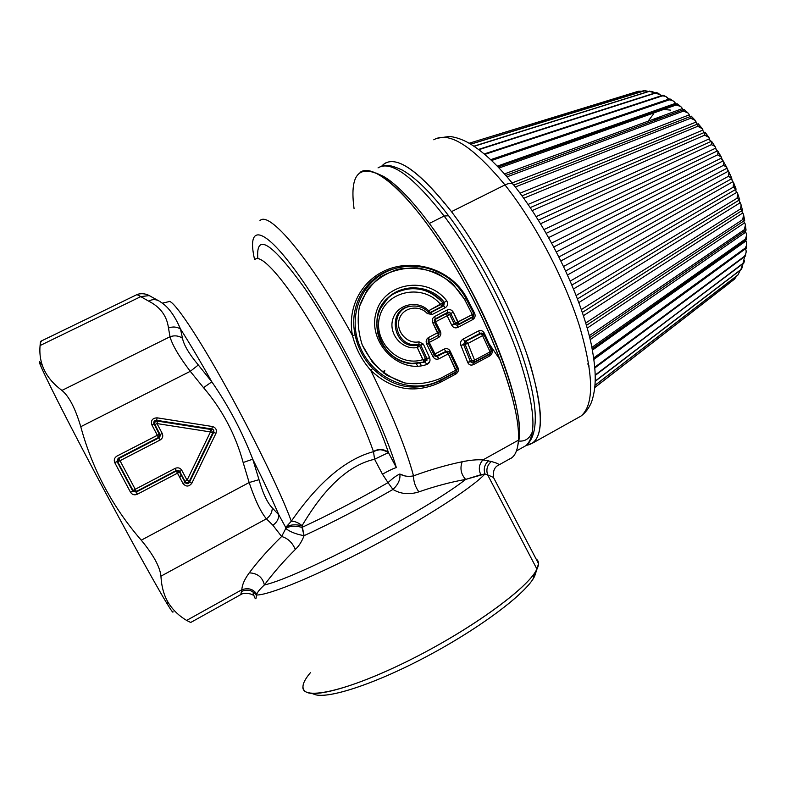 <?xml version="1.0" encoding="UTF-8"?>
<svg xmlns="http://www.w3.org/2000/svg" width="786" height="786" viewBox="0 0 786 786"><rect width="100%" height="100%" fill="white"/><g stroke="black" fill="none" stroke-linecap="round" stroke-linejoin="round"><path stroke-width="1.18" d="M383.794 373.114L384.315 370.294M384.226 373.429L384.806 370.294L384.226 373.429M405.154 476.011L399.838 474.037C400.546 479.342 398.247 484.481 392.951 489.462C400.781 494.089 409.418 494.895 418.859 491.869C415.283 486.819 413.505 481.484 413.524 475.854C413.505 481.484 415.283 486.819 418.859 491.869C435.11 486.239 450.712 482.093 465.666 479.411C425.678 510.88 298.837 577.415 264.381 584.961C273.214 573.053 283.53 561.224 295.33 549.473C298.906 546.132 301.834 541.534 304.084 535.669C332.409 522.631 362.032 507.235 392.951 489.462C400.781 494.089 409.418 494.895 418.859 491.869C435.1 486.239 450.702 482.083 465.666 479.411L480.826 474.734C478.281 469.281 478.979 464.349 482.909 459.928L491.388 461.51L482.909 459.928L518.416 440.17C517.856 448.904 515.695 454.73 511.922 457.668L498.982 464.899C499.13 464.094 496.595 462.964 491.388 461.51C487.173 465.135 485.925 469.606 487.664 474.891C485.925 469.606 487.173 465.135 491.388 461.51C496.595 462.964 499.13 464.094 498.992 464.899C494.64 466.717 492.793 470.893 493.461 477.446L487.664 474.891L493.461 477.446L538.508 563.591L536.956 569.133L487.664 474.891L484.952 473.948L480.826 474.734C478.281 469.281 478.979 464.349 482.909 459.928C477.308 459.466 470.401 460.075 462.197 461.755C446.812 464.929 430.59 469.625 413.524 475.854C406.048 448.177 391.752 412.964 370.648 370.206C391.526 390.053 414.733 394.11 440.258 382.379L455.919 373.998C458.277 372.259 458.945 370.118 457.933 367.573L450.132 351.047C448.688 348.699 446.694 348.051 444.139 349.102C446.694 348.051 448.688 348.699 450.132 351.047L449.032 351.814L450.132 351.047L457.933 367.573L457.03 368.231L457.933 367.573C458.945 370.118 458.277 372.259 455.919 373.998L455.664 372.485L455.919 373.998L440.258 382.379C414.733 394.11 391.526 390.053 370.648 370.206C391.752 412.964 406.048 448.177 413.524 475.854C430.581 469.625 446.802 464.929 462.197 461.755C459.8 468.318 460.96 474.204 465.666 479.411L484.952 473.948C472.877 487.271 425.197 518.259 371.11 546.909C317.023 575.598 268.586 595.503 256.315 595.002L256.776 594.029C257.887 591.573 260.421 588.547 264.381 584.961C298.837 577.415 425.678 510.88 465.666 479.411C460.96 474.204 459.8 468.318 462.197 461.755C470.401 460.075 477.308 459.466 482.909 459.928L518.416 440.17L518.524 436.535C518.819 407.374 499.287 348.198 468.711 290.791C438.156 233.373 401.459 186.921 379.058 174.571C358.052 164.775 349.711 176.103 354.054 208.555M417.68 366.109L416.108 363.466M360.057 172.419C374.008 161.405 414.035 197.758 453.581 263.958C493.176 330.022 520.902 408.16 518.416 440.17L519.408 436.142L517.787 445.809L519.408 436.142L518.416 440.17C517.689 450.918 514.584 457.275 509.102 459.24M352.531 335.691C310.558 258.977 268.94 210.039 259.93 220.689C268.94 210.039 310.558 258.977 352.531 335.691C355.783 348.65 361.815 360.155 370.648 370.206L372.76 368.555L370.648 370.206C361.815 360.155 355.783 348.65 352.531 335.691C346.646 306.52 362.778 277.281 391.379 268.154C419.734 259.193 453.149 271.838 466.904 298.189C453.158 271.848 419.734 259.184 391.379 268.154C362.778 277.281 346.636 306.52 352.531 335.691L355.095 334.865L352.531 335.691M474.636 313.319L466.904 298.189L466.088 298.611L466.904 298.189L474.636 313.319L473.83 313.781L474.636 313.319C475.668 315.952 475.029 318.045 472.73 319.588C475.029 318.045 475.668 315.952 474.636 313.319M457.825 327.418L472.73 319.588L472.298 317.505L473.133 316.503L472.298 317.505L472.73 319.588L457.825 327.418L457.364 325.345L472.298 317.505L457.364 325.345L454.406 324.176L451.803 325.286C453.247 327.723 455.251 328.43 457.825 327.418C455.251 328.43 453.247 327.723 451.803 325.286L455.536 323.115L458.641 324.156L472.799 316.729L458.641 324.156L457.364 325.345L457.825 327.418M449.366 312.209L450.761 313.457L449.661 314.538L446.556 313.496L447.676 312.396L435.297 318.841L447.676 312.396L446.556 313.496L449.661 314.538L447.116 315.775L446.556 313.496L435.297 318.841L434.157 320.256L434.963 319.538L435.552 321.808L434.54 322.348L435.552 321.808L434.963 319.538L446.556 313.496L447.116 315.775L435.552 321.808L440.376 331.27C441.427 333.922 440.779 336.025 438.45 337.587L429.264 342.411L434.982 353.936L429.264 342.411L438.45 337.587C440.779 336.025 441.427 333.922 440.376 331.27L435.552 321.808L447.116 315.775L451.803 325.286L447.116 315.775L449.661 314.538L454.406 324.176L449.661 314.538L450.761 313.457L455.536 323.115L454.406 324.176L457.364 325.345L458.641 324.156L458.15 321.995L472.337 314.567L464.546 299.328L452.598 283.658C442.125 275.355 430.355 270.109 417.287 267.898C404.063 267.643 391.831 270.61 380.601 276.8C370.697 284.679 363.643 294.593 359.438 306.54C357.119 319.195 358.052 331.997 362.238 344.936C368.231 357.266 376.523 367.426 387.105 375.413L404.515 382.91C416.983 384.835 429.058 383.283 440.74 378.233L441.044 379.835L456.411 371.621L439.983 380.866L440.258 382.379L439.983 380.866L441.044 379.835C411.265 396.115 372.161 378.832 359.34 345.113C346.262 311.728 365.009 274.402 399.249 267.486C364.999 274.402 346.262 311.728 359.34 345.113C372.161 378.832 411.265 396.115 441.044 379.835L455.821 372.387L439.983 380.866C415.372 392.126 392.971 388.019 372.76 368.555C363.613 359.015 357.728 347.795 355.095 334.865C357.728 347.795 363.613 359.015 372.76 368.555M434.982 353.936L444.139 349.102L433.96 354.604L434.982 353.936L436.741 356.225L434.982 353.936M489.796 355.881C492.124 354.162 492.793 352.03 491.81 349.485L484.215 332.999C482.8 330.66 480.836 330.012 478.32 331.044C480.836 330.012 482.8 330.66 484.215 332.999L483.262 333.637L484.215 332.999L491.81 349.485L491.083 349.996L491.81 349.485C492.793 352.03 492.124 354.162 489.796 355.881L489.599 354.348L490.326 353.494L473.093 363.161L470.519 361.776L467.699 362.356C468.79 364.861 470.657 365.637 473.319 364.694L489.796 355.881L473.319 364.694L473.093 363.161L473.319 364.694C470.657 365.637 468.79 364.861 467.699 362.356L471.767 360.764L474.842 361.776L490.474 353.415L473.093 363.161L474.842 361.776L471.767 360.764L470.519 361.776L463.602 344.533L470.519 361.776L473.093 363.161L489.727 354.27L489.796 355.881M482.82 333.352L480.128 333.274L464.88 341.34L466.049 341.163L464.88 341.34L463.602 344.533L465.135 344.307L460.881 345.359L467.699 362.356L460.881 345.359L463.602 344.533L464.88 341.34L463.092 339.09C460.783 340.603 460.036 342.696 460.881 345.359C460.036 342.696 460.783 340.603 463.092 339.09L478.32 331.044L463.092 339.09L464.88 341.34L480.128 333.274L478.32 331.044L480.128 333.274L481.612 333.077M488.568 460.773C484.569 464.388 483.37 468.78 484.952 473.948L487.664 474.891L536.956 569.133L535.148 572.267C523.781 590.424 475.265 626.01 420.402 654.65C365.549 683.368 317.239 698.41 306.118 692.004C300.792 688.831 302.217 682.405 310.391 672.718M421.355 365.726L419.763 363.073M413.524 475.854C408.396 476.866 403.837 476.267 399.838 474.037C396.842 475.245 392.902 478.114 388.009 482.643L392.951 489.462C398.247 484.481 400.546 479.342 399.838 474.037C396.842 475.245 392.902 478.114 388.009 482.643L382.448 474.184C389.286 470.392 393.924 468.201 396.35 467.611C393.924 468.201 389.286 470.392 382.448 474.184L388.009 482.643C358.043 499.758 329.373 514.673 301.991 527.386L302.07 525.667C316.945 500.682 341.311 466.697 374.588 459.25L382.448 474.184L374.588 459.25L388.461 452.589L396.35 467.611C381.564 418.339 335.819 327.546 299.643 276.485C263.359 224.993 246.342 223.627 254.595 259.577C246.342 223.627 263.359 224.993 299.643 276.485C335.819 327.546 381.564 418.339 396.35 467.611L388.461 452.589C372.967 406.568 334.787 331.721 303.602 286.723C271.101 242.127 255.833 232.744 257.808 258.555C255.833 232.744 271.101 242.127 303.602 286.723C334.787 331.721 372.967 406.568 388.461 452.589C384.796 449.071 379.805 448.757 373.488 451.645C360.774 415.254 333.264 359.33 307.346 317.672C281.388 275.915 260.834 253.996 255.096 259.321L255.096 259.321C260.824 253.986 281.378 275.906 307.336 317.662C333.264 359.32 360.764 415.244 373.488 451.645C337.351 461.362 308.878 496.025 291.321 521.197C280.926 492.616 251.058 431.308 222.074 379.835C193.061 328.234 171.181 297.236 168.391 301.765C171.191 297.246 193.071 328.253 222.084 379.854C251.058 431.327 280.926 492.616 291.321 521.197L285.701 527.416L278.863 514.928C272.251 499.474 263.546 480.894 252.748 459.181C242.216 431.809 228.569 406.018 211.827 381.839C199.958 360.705 189.524 343.118 180.515 329.059C175.121 316.483 169.039 307.837 162.28 303.15L160.275 301.765M395.466 268.409C365.883 275.522 348.552 305.371 355.095 334.865C348.552 305.371 365.893 275.522 395.466 268.409M473.762 313.634L466.059 298.562L464.546 299.328L466.059 298.562C458.69 285.141 447.882 275.67 433.636 270.148C422.377 266.081 410.911 265.187 399.249 267.486L399.249 267.486C424.902 261.866 453.886 274.697 466.039 298.572L473.762 313.643L472.622 317.298L473.359 316.306M440.376 331.27L439.384 331.849L440.376 331.27M439.06 334.207L437.959 335.524L438.716 334.551L437.959 335.524L438.45 337.587L437.959 335.524L428.763 340.348L437.959 335.524L439.079 334.178L438.323 335.278L439.305 331.682L437.812 332.655L432.821 322.889L434.373 322.024L432.821 322.889L438.342 334.807L437.812 332.655L439.315 331.682L438.716 334.551M428.763 340.348L429.264 342.411L428.223 343.04L429.264 342.411L428.763 340.348L427.967 341.045L429.107 339.64L428.567 337.499L437.812 332.655L428.567 337.499C426.218 339.061 425.59 341.222 426.67 343.983L428.174 342.951L426.67 343.983L432.968 356.667L426.67 343.983C425.59 341.222 426.218 339.061 428.567 337.499L429.107 339.64L428.134 342.893L434.403 355.498L432.968 356.667C434.501 359.104 436.544 359.791 439.089 358.721L436.741 356.225L445.908 351.381L444.139 349.102L445.908 351.381L447.706 351.254L436.063 356.628L437.301 356.372L439.089 358.721L448.285 353.847L446.487 351.509L437.301 356.372L435.405 356.461L445.908 351.381L447.755 351.263L449.612 352.541M456.656 371.424L455.821 372.387L457.275 368.752L455.968 370.098L448.285 353.847L439.089 358.721C436.544 359.791 434.501 359.104 432.968 356.667L434.403 355.498L435.444 356.471M376.219 173.097L383.008 176.133C405.085 188.286 441.034 233.717 470.902 289.838C500.78 345.938 519.841 403.847 519.517 432.565L519.408 436.142M490.543 353.366L489.727 354.27L491.348 350.585L490.1 351.873L482.614 335.661L480.777 333.372L466.049 341.163L465.135 344.307L471.767 360.764L465.135 344.307L467.867 343.472L474.587 360.155L490.1 351.873L490.326 353.494L490.1 351.873L491.23 350.369M253.023 592.811C255.175 599.924 256.265 600.651 256.315 595.002C268.586 595.503 317.023 575.598 371.11 546.909C425.197 518.259 472.877 487.271 484.952 473.948M302.905 686.768C301.608 701.24 347.982 691.071 409.987 659.985C471.954 629.036 528.85 587.299 536.956 569.133L534.686 576.089L536.956 569.133C539.275 564.289 538.98 560.89 536.072 558.934M421.473 365.706L419.881 363.053M429.284 223.45C481.641 292.245 528.516 411.972 518.22 442.656L519.192 433.852M445.908 351.381L448.285 353.847L449.671 352.659L447.745 351.263L445.908 351.381M439.983 380.866L441.044 379.835M474.587 360.155L490.1 351.873L482.614 335.661L483.94 334.531L482.614 335.661L480.777 333.372L481.916 333.117L466.049 341.163L467.867 343.472L465.135 344.307L466.049 341.163L467.867 343.472L482.614 335.661L467.867 343.472L474.587 360.155L471.767 360.764L474.587 360.155L474.842 361.776M256.776 594.029C253.151 588.979 248.18 587.555 241.842 589.755C242.078 584.882 244.544 579.253 249.25 572.866C257.494 573.181 262.534 577.219 264.381 584.961C260.421 588.547 257.887 591.573 256.776 594.029L256.315 595.002C252.532 590.217 247.649 589.019 241.666 591.386L241.842 589.755C248.18 587.555 253.151 588.979 256.776 594.029M41.049 363.643C33.582 352.678 49.94 386.958 82.088 448.344C114.147 509.593 152.572 579.754 166.2 602.253L168.99 603.805C173.323 610.417 179.198 615.959 186.616 620.429L190.703 622.473L186.616 620.429L241.842 589.755L186.616 620.429C179.198 615.959 173.323 610.417 168.99 603.805C164.195 596.328 161.513 587.113 160.953 576.167L266.415 518.819L272.889 525.225L281.634 536.514C269.126 548.657 258.339 560.772 249.25 572.866C258.339 560.772 269.126 548.657 281.634 536.514C287.843 538.263 292.402 542.586 295.32 549.473C292.402 542.586 287.843 538.263 281.634 536.514L285.77 528.516C290.103 531.886 296.214 534.264 304.084 535.669L301.991 527.386C329.373 514.673 358.043 499.758 388.009 482.643L392.951 489.462C362.032 507.235 332.409 522.631 304.084 535.669C301.834 541.534 298.906 546.132 295.32 549.473C283.53 561.224 273.214 573.053 264.381 584.961C262.534 577.219 257.494 573.181 249.25 572.866C244.544 579.253 242.078 584.882 241.842 589.755L240.771 594.609L241.666 591.386C247.649 589.019 252.532 590.217 256.315 595.002M311.197 693.34L313.398 693.92C324.372 700.12 370.737 685.795 423.133 658.363C475.53 631.011 521.933 596.839 532.947 579.144L536.15 571.589M374.588 459.25L373.488 451.645C377.27 448.767 382.251 449.081 388.461 452.589L374.588 459.25C341.311 466.697 316.945 500.692 302.07 525.667C298.562 522.729 294.976 521.246 291.321 521.197C308.878 496.025 337.351 461.362 373.488 451.645L374.588 459.25M473.762 313.643L472.337 314.567L472.799 316.729L472.337 314.567L473.762 313.643L473.143 316.503M440.74 378.233L455.968 370.098L440.74 378.233C429.058 383.283 416.983 384.835 404.515 382.91C392.391 378.97 381.711 372.083 372.466 362.258L362.238 344.936C358.052 331.997 357.119 319.195 359.438 306.54L367.278 289.72C375.403 280.101 385.631 273.282 397.991 269.244C410.921 267.171 423.664 268.38 436.191 272.85C447.961 279.148 457.413 287.981 464.546 299.328L472.337 314.567L455.536 323.115L450.761 313.457L453.316 312.209L458.641 324.156L455.536 323.115L458.15 321.995L453.316 312.209C451.724 309.723 449.641 309.006 447.077 310.038C449.641 309.006 451.724 309.723 453.316 312.209L450.761 313.457L448.089 312.219M435.297 318.841L434.678 316.493L447.077 310.038L447.676 312.396L447.077 310.038L434.678 316.493C432.349 317.996 431.73 320.138 432.821 322.889C431.73 320.138 432.349 317.996 434.678 316.493L435.297 318.841M439.276 331.643L434.363 322.034L439.276 331.643M436.073 356.628L434.403 355.498L428.174 342.961L428.734 339.886M457.275 368.752L455.968 370.098L456.253 371.709L448.285 353.847L449.671 352.659L457.275 368.752L449.671 352.678M457.275 368.772L456.411 371.611M491.358 350.585L483.94 334.522L481.916 333.117L483.881 334.414M491.358 350.635L490.474 353.415M159.362 301.176L158.074 300.468C154.98 299.181 151.836 299.397 148.633 301.126C151.836 299.397 154.98 299.181 158.074 300.468L159.362 301.176M41.334 341.537C40.715 340.485 40.302 341.822 40.086 345.535C38.494 363.437 45.775 378.4 61.937 390.426C69.08 396.341 75.358 408.425 80.762 426.71C92.316 469.163 112.477 506.99 141.264 540.188L249.152 482.535L243.159 462.522C235.574 434.707 222.359 409.761 203.535 387.665C222.359 409.761 235.574 434.707 243.159 462.522L252.748 459.181L259.007 479.686L249.152 482.535L259.007 479.686C262.946 493.47 267.368 502.883 272.28 507.903C267.368 502.883 262.946 493.47 259.007 479.686L252.748 459.181L243.159 462.522L249.152 482.535C255.067 500.093 260.824 512.187 266.415 518.819C270.246 516.009 272.202 512.374 272.28 507.903C272.202 512.374 270.246 516.009 266.415 518.819L160.953 576.167C159.961 566.834 153.398 554.847 141.264 540.188L249.152 482.535C255.067 500.093 260.824 512.187 266.415 518.819L272.889 525.225L281.634 536.514L285.77 528.516C289.661 525.903 295.064 525.52 301.991 527.386C295.064 525.52 289.661 525.903 285.77 528.516L285.701 527.416C289.454 524.714 294.907 524.134 302.07 525.667C294.907 524.134 289.454 524.714 285.701 527.416L285.77 528.516C290.103 531.886 296.214 534.264 304.084 535.669L302.07 525.667C298.562 522.729 294.976 521.246 291.321 521.197L285.701 527.416L278.863 514.928C278.666 519.192 276.672 522.631 272.889 525.225C276.672 522.631 278.666 519.192 278.863 514.928L272.28 507.903L278.863 514.928C272.251 499.474 263.546 480.894 252.748 459.181C242.216 431.809 228.569 406.018 211.827 381.839L198.318 364.989C189.062 353.877 183.786 344.956 182.48 338.226L180.515 329.059C189.524 343.118 199.958 360.715 211.827 381.839L203.535 387.675L190.271 371.326L203.535 387.675M444.385 302.433L442.823 302.797L444.385 302.433L443.717 305.911L445.289 307.709L443.717 305.911L444.385 302.433L446.635 300.674L444.385 302.433C430.925 284.64 402.727 283.225 387.94 297.835C363.456 317.927 383.067 365.5 414.89 363.574L425.295 361.992L426.68 364.517C398.473 374.47 366.718 341.33 376.386 311.737C384.609 282.724 427.034 275.326 446.635 300.674C448.325 303.573 447.873 305.921 445.289 307.709L432.182 314.518L427.299 313.565C418.85 304.084 402.393 307.532 399.209 319.421C395.564 331.22 407.197 344.455 418.967 341.812L423.379 344.121L429.657 357.748L423.379 344.121L418.967 341.812C407.197 344.455 395.564 331.22 399.209 319.421C402.393 307.532 418.85 304.084 427.299 313.565L432.182 314.518L445.289 307.709C447.873 305.921 448.325 303.573 446.635 300.674C427.053 275.326 384.609 282.724 376.386 311.737C366.728 341.33 398.453 374.47 426.68 364.517L429.687 361.737M434.864 319.126L434.353 322.014L434.864 319.126L434.167 320.246M136.302 294.937C136.744 294.465 138.228 295.025 140.763 296.627C138.228 295.035 136.744 294.465 136.302 294.937L40.98 341.173L40.086 345.535L140.763 296.627L40.086 345.535C38.494 363.437 45.775 378.4 61.937 390.426L170.012 336.742L61.937 390.426C69.08 396.341 75.358 408.425 80.762 426.71L190.271 371.326L80.762 426.71C92.316 469.163 112.477 506.99 141.264 540.188C153.398 554.847 159.961 566.834 160.953 576.167C161.513 587.113 164.195 596.328 168.99 603.805L166.2 602.253C171.436 610.918 173.657 613.905 172.871 611.243M42.542 365.893L42.542 365.883C32.422 349.947 46.688 380.562 79.219 442.862C111.651 505.005 152.179 579.115 166.2 602.253M203.535 387.665L211.827 381.839L198.318 364.989C189.062 353.877 183.786 344.956 182.48 338.226C178.687 335.691 174.531 335.2 170.012 336.752C172.242 344.907 178.992 356.441 190.271 371.326L198.318 364.989L190.271 371.326C178.992 356.441 172.242 344.907 170.012 336.752L168.479 328.017C166.907 315.962 160.295 306.992 148.633 301.126C160.295 306.992 166.907 315.962 168.479 328.017L170.012 336.742C174.531 335.2 178.687 335.691 182.48 338.226L180.515 329.059C175.121 316.483 169.039 307.847 162.27 303.15L168.401 301.765M180.515 329.059C176.821 326.74 172.812 326.396 168.479 328.017C172.812 326.396 176.821 326.74 180.515 329.059M394.11 293.63C412.267 284.778 428.498 287.833 442.823 302.797L440.602 304.565L442.125 306.304L443.717 305.911L430.63 312.7L432.182 314.518L430.63 312.7L429.932 312.887L443.717 305.911L442.125 306.304L442.823 302.797C429.667 285.691 402.285 284.051 387.655 298.464L379.864 309.222M428.557 312.327L429.932 312.887L428.567 312.297L427.299 313.565L428.567 312.317C423.968 307.581 418.427 305.518 411.933 306.127C418.378 305.508 423.909 307.562 428.547 312.307C423.909 307.562 418.378 305.508 411.933 306.127C386.781 308.132 394.719 349.986 418.948 344.17L418.967 341.812L418.948 344.17L417.769 345.182C393.413 350.458 385.415 308.377 410.94 306.255C385.415 308.377 393.413 350.458 417.769 345.182L417.268 347.54C402.216 350.36 388.166 333.863 392.823 319.145C396.93 304.261 417.739 299.437 428.675 310.745L428.016 311.747L428.675 310.745C417.739 299.437 396.93 304.261 392.823 319.145C388.176 333.863 402.216 350.36 417.268 347.54L419.577 346.125L417.769 345.182L417.268 347.54L424.145 362.081L425.295 361.992L414.212 363.515L425.295 361.992L426.68 364.517C429.598 363.23 430.59 360.971 429.657 357.748L426.965 358.632L420.765 345.192L418.948 344.17L420.765 345.192L423.379 344.121L420.765 345.192L426.965 358.632L425.295 361.992M426.896 360.607L426.965 358.632L425.501 358.74L429.657 357.748M215.973 433.332C217.054 429.863 215.845 427.594 212.358 426.513L157.112 417.828C152.415 418.103 150.666 420.461 151.855 424.892L157.367 435.257L116.976 456.067C114.383 457.727 113.656 459.948 114.785 462.718L130.525 492.272C132.195 494.758 134.455 495.416 137.314 494.247L177.498 473.162L182.991 483.498C185.997 486.966 188.945 486.878 191.833 483.223L215.973 433.332L213.645 432.379L215.973 433.332L191.833 483.223C188.945 486.878 185.997 486.966 182.991 483.498L185.113 482.339L179.218 471.472L184.956 481.366L179.287 470.902L179.699 471.462L176.369 470.48L136.371 491.447L133.07 490.582L117.753 461.844L118.843 458.533L159.018 437.802L158.477 437.488L159.018 437.802L160.373 435.699L159.018 437.802L118.843 458.533L118.165 458.277L158.477 437.488L159.804 435.336L158.477 437.488L157.367 435.257L159.538 434.196L153.82 423.31C153.614 421.276 154.567 420.274 156.669 420.323L157.112 417.828L212.358 426.513C215.845 427.594 217.054 429.863 215.973 433.332M136.636 294.779C136.833 294.19 143.769 292.382 149.193 295.585L140.763 296.627L148.633 301.126L140.763 296.627L149.183 295.585L151.217 296.597M387.645 298.464L388.009 297.776C395.152 291.272 403.709 287.931 413.711 287.745M411.559 363.427L424.145 362.081L422.829 359.615L425.501 358.74L419.675 346.095L425.501 358.74L424.145 362.081L425.501 358.74L422.829 359.615C398.168 367.848 371.709 340.259 380.1 315.147C387.36 290.26 423.909 283.51 440.602 304.565L442.125 306.304L429.804 312.69L428.675 310.745L440.602 304.565C423.919 283.51 387.351 290.26 380.1 315.147C371.699 340.25 398.178 367.848 422.829 359.615L417.268 347.54L419.675 346.095L417.788 345.162L418.948 344.17M419.675 346.095L420.765 345.192L419.586 346.125L417.769 345.182L419.675 346.095M189.524 482.201L191.833 483.223L189.524 482.201L189.357 481.229L189.524 482.201L213.782 432.084L213.782 430.492L212.475 429.146L210.972 429.48L211.847 428.979L213.281 429.687L213.782 432.084L212.77 432.87L213.645 432.379L189.524 482.201C188.306 483.989 186.911 484.156 185.339 482.712L179.218 471.472L176.3 471.03L136.165 492.075L132.775 491.083L116.957 461.353L118.165 458.277L158.477 437.488L151.855 424.892C150.666 420.461 152.415 418.103 157.112 417.828L156.669 420.323L211.847 428.979L212.358 426.513L211.847 428.979L156.669 420.323L157.426 421.09L156.669 420.323M154.046 423.851L151.855 424.892L154.036 423.851L154.813 424.607L154.626 424.116C154.508 422.19 155.431 421.178 157.426 421.09L156.984 423.575L154.822 424.607L154.046 423.851L159.804 435.365L159.538 434.196L160.079 434.53L154.626 424.116C154.498 422.19 155.431 421.178 157.426 421.09L210.972 429.48L212.77 432.87L210.461 431.936L210.972 429.48L157.426 421.09L156.984 423.575L154.813 424.607M118.165 458.277L120.022 460.724L160.118 440.013L159.018 437.802L160.118 440.013C162.653 438.382 163.36 436.201 162.24 433.479L160.089 434.53L160.373 435.68L160.079 434.53L162.24 433.479L156.984 423.575L210.461 431.936L212.77 432.87L189.357 481.229C188.09 482.84 186.704 482.997 185.172 481.69L179.699 471.462L181.812 470.333C180.181 467.886 177.97 467.228 175.18 468.358L176.3 471.03L179.218 471.472L179.287 470.902L176.369 470.48L136.371 491.447L137.314 494.247C134.455 495.416 132.195 494.758 130.525 492.272L132.775 491.083L117.075 461.598L114.785 462.718C113.656 459.948 114.383 457.727 116.976 456.067L159.529 434.206L160.373 435.68M114.785 462.718L116.957 461.353L117.753 461.844L132.854 491.211L130.525 492.272L114.785 462.718M185.103 482.349L182.991 483.498L176.3 471.03L136.165 492.075L136.371 491.447L132.991 490.454L117.753 461.844L118.843 458.533L120.022 460.724L117.753 461.844L116.957 461.353M185.172 481.69C186.695 482.997 188.09 482.85 189.357 481.229L212.77 432.87L210.972 429.48L210.461 431.936L187.058 480.217L189.357 481.229L187.058 480.217L181.812 470.333C180.181 467.886 177.97 467.228 175.18 468.358L135.231 489.285L175.18 468.358L177.498 473.162L179.621 472.032L137.314 494.247L136.165 492.075M379.874 309.212L386.329 299.78M442.125 306.304L429.814 312.69L428.675 310.745L442.823 302.797L443.284 304.379M153.81 421.994L154.793 420.667M188.178 483.528L186.518 483.587M184.965 481.356L179.709 471.462L181.812 470.333L187.058 480.217L184.965 481.356L187.058 480.217L210.461 431.936L156.984 423.575L162.24 433.479C163.36 436.201 162.653 438.382 160.118 440.013L117.753 461.844L133.001 490.454L135.231 489.285L120.022 460.724L136.371 491.447L135.231 489.285L133.001 490.454L132.854 491.211M157.878 434.992L159.813 435.297L157.878 434.992M181.163 474.911L179.856 477.603L181.163 474.911M312.592 693.448C322.319 700.876 371.061 685.962 425.835 656.949C480.619 628.014 527.151 592.585 534.686 576.089M651.348 120.003L662.382 117.497L651.348 120.003M709.581 139.839L710.799 141.431L709.581 139.839M715.663 148.308L717.372 150.922L715.663 148.308M721.587 157.888L717.982 151.885M726.971 168.116L728.455 171.25L726.971 168.116M731.619 178.756L732.385 181.409L731.766 178.668L728.534 176.261L728.927 171.908L731.727 178.157M733.731 184.15L735.529 189.446M735.549 189.593L736.266 191.764M648.067 121.211L653.706 113.734M665.29 109.598L670.537 110.109M709.562 139.751L710.799 141.431M715.653 148.456L717.245 150.951L715.643 148.525M721.479 158.035L723.071 160.904M723.1 160.894L553.835 246.942L723.1 160.894C723.935 161.14 724.014 162.643 723.317 165.404C725.95 166.436 727.138 167.389 726.873 168.253L558.984 256.904L726.873 168.253L728.249 171.21M731.56 178.815L732.68 181.625M682.621 109.46L682.346 108.625L682.621 109.46M689.489 115.68L690.029 116.652L689.489 115.68M694.382 119.708L696.17 122.027L520.027 193.16L696.17 122.027L697.172 124.217L695.168 120.317L690.678 118.234L515.302 186.98L690.678 118.234L694.804 119.924M703.018 130.771L704.177 132.529L703.018 130.771M709.493 139.466L710.937 141.47L709.493 139.466M715.653 148.77L717.333 150.941L715.653 148.77M721.42 158.576L722.619 160.776L721.42 158.576M739.665 202.257L738.928 200.224L740.216 202.739L578.879 302.531L740.216 202.739L739.665 202.257M742.259 212.397L741.611 210.805L742.799 212.967L583.438 315.667L742.799 212.967L742.259 212.397M744.106 222.183L743.615 221.092L744.637 222.811L587.221 328.096L744.637 222.811L744.106 222.183M745.207 231.487L745.718 232.175L590.217 339.621L745.718 232.175L745.207 231.487M732.916 181.723L567.58 274.943L732.916 181.723C733.937 182.539 734.006 184.386 733.132 187.264L733.613 182.676L736.02 188.915M736.904 192.285L573.574 288.894L736.904 192.285C737.985 193.366 738.034 195.36 737.052 198.249L737.651 193.503L739.636 199.624M741.06 205.343L742.534 210.157M742.799 212.967C743.929 214.549 743.89 216.759 742.672 219.618L743.595 214.833L744.676 220.375L742.672 219.618L585.737 323.017L742.672 219.618L744.686 220.385L586.444 325.375M744.637 222.811C745.767 224.619 745.659 226.918 744.313 229.709L745.423 225.081L746.052 230.17L744.313 229.709L589.254 335.681L744.381 229.738M746.219 236.517L746.494 239.484M745.718 232.175C746.818 234.179 746.631 236.527 745.157 239.239L746.651 239.425M745.55 240.192L746.042 240.929L592.457 350.094L746.042 240.929L745.55 240.192M746.445 245.232L746.464 248.052L745.207 248.081L593.774 357.915L745.207 248.081L746.464 248.052M745.472 248.779L593.98 359.34L745.472 248.779M745.708 253.799L745.521 255.961L594.874 367.15L744.617 256.167M594.943 367.877L745.521 255.961M744.627 256.639L742.996 263.369L744.48 260.755L743.811 263.094L595.346 374.893L743.104 263.359M743.841 262.121L743.811 263.094M742.387 267.191L742.917 263.772L740.795 269.647L595.356 380.964L740.903 269.618M742.053 267.888L740.795 269.647M737.995 274.904L595.14 385.179L737.916 274.933L740.343 270.168L737.936 274.923M734.419 279.207L736.796 275.857L734.419 279.207L594.943 387.36L734.419 279.207M730.341 282.42L594.933 387.439L730.803 282.066M443.736 202.768L443.805 201.855L443.245 202.552M638.546 91.245L641.74 91.274L637.908 91.392L469.173 143.239L638.291 91.294M645.08 90.655L648.47 91.49L643.341 90.822L470.785 144.192L645.09 90.655M649.246 91.382L651.889 91.422L655.151 92.925L649.246 91.382L474.115 146.294L649.246 91.382M661.93 95.538L655.563 93.072L478.88 149.674L656.585 92.66M663.079 95.214L666.106 96.717L668.729 99.174L490.7 159.666L668.729 99.174C667.402 96.992 665.241 95.902 662.225 95.912L484.795 154.4L662.903 95.214M675.469 103.379L497.273 166.141L675.469 103.379L675.744 104.106L675.469 103.379C674.3 101.227 672.197 100.058 669.151 99.881L491.594 160.511L669.151 99.881L669.878 98.908M673.386 101.089L669.986 98.918M676.982 103.664L676.265 104.96L499.061 168.007L676.265 104.96C679.32 105.314 681.344 106.532 682.346 108.625L504.465 173.922L682.346 108.625M677.031 103.673L680.696 106.523L676.265 104.96M505.781 175.425L684.144 109.441L687.976 112.958L683.466 111.101L684.223 109.509M512.099 182.951L689.283 114.864L512.099 182.951M695.168 120.317L691.267 116.171L690.678 118.234M702.458 128.835L697.781 126.281L523.751 198.259L697.781 126.281C700.758 127.047 702.478 128.295 702.939 130.034L528.084 204.419L702.939 130.034M705.101 132.244L708.933 137.452L704.688 135.133L532.23 210.56L704.688 135.133C707.606 136.007 709.198 137.216 709.473 138.768L536.15 216.602L709.473 138.768M538.381 220.139L711.409 141.254L711.418 144.251M711.566 143.514L711.664 141.392L715.339 147.011M546.28 233.314L717.402 150.902C718.119 150.883 718.168 152.199 717.549 154.832L548.687 237.559L717.549 154.832C720.29 155.834 721.617 156.895 721.528 158.015L551.723 243.031L721.528 158.015M544.069 229.532L715.702 148.141L544.069 229.532M717.952 152.651L717.883 151.138L721.322 157.062L717.549 154.832M723.788 162.181L726.814 167.497M728.298 171.22L560.968 260.893L728.298 171.22C729.231 171.751 729.31 173.431 728.534 176.261L563.641 266.434L728.534 176.261M731.668 178.727L565.753 270.944L731.766 178.668M733.132 187.264L570.272 281.054L733.132 187.264L736.069 189.2L571.953 285.004M737.052 198.249L576.207 295.497L737.052 198.249L739.685 199.762L577.514 298.896M740.216 202.739C741.326 204.085 741.336 206.197 740.245 209.086L581.385 309.556L740.245 209.086L742.564 210.196L582.357 312.425M745.157 239.239L591.927 347.373L745.157 239.239M746.042 240.929C747.083 243.1 746.808 245.487 745.207 248.081M589.136 366.05L587.722 363.889M745.6 248.975C746.582 251.284 746.209 253.681 744.48 256.157M595.356 375.344L743.949 262.632M657.047 93.092L656.153 92.61M663.757 96.02L663.286 95.312M684.144 109.441L683.466 111.101L507.019 176.86L683.466 111.101C686.512 111.602 688.448 112.86 689.283 114.864M522.012 195.852L698.243 123.775L697.781 126.281M530.245 207.592L704.993 132.176L704.688 135.133M711.31 144.693L540.581 223.715L711.31 144.693C714.15 145.646 715.614 146.795 715.702 148.141M723.317 165.404L556.419 251.864L723.317 165.404M526.384 445.298L533.055 442.852L580.893 416.128C585.256 413.004 588.763 408.445 591.406 402.452C596.21 388.255 596.888 372.81 591.141 343.679C580.373 294.141 547.704 227.341 513.189 184.317C511.372 182.991 508.64 183.187 504.976 184.916C472.543 145.921 448.816 130.879 433.784 139.79C448.816 130.879 472.543 145.921 504.976 184.916L451.488 211.65L504.976 184.916C534.824 222.477 564.633 278.961 579.498 326.082C593.794 375.05 594.255 405.065 580.893 416.128C594.255 405.065 593.794 375.05 579.498 326.082C564.633 278.961 534.824 222.477 504.976 184.916C508.64 183.187 511.372 182.991 513.189 184.317L513.189 184.317C496.88 164.048 481.513 149.979 467.09 142.099C461.018 138.965 455.163 137.078 449.533 136.43L436.741 138.297M500.181 359.949L486.328 339.611M472.769 317.063L473.771 318.821L472.769 317.063M482.604 333.686L482.909 334.188M533.055 442.852C544.619 432.772 542.586 403.287 526.934 354.407C510.861 307.306 480.659 250.154 451.488 211.65C419.891 171.613 397.529 155.599 384.403 163.626L381.652 166.2C393.59 153.024 416.865 168.175 451.488 211.65C483.282 253.554 515.97 317.426 530.815 366.364C544.757 416.816 543.273 443.127 526.345 445.298M400.713 267.319L401.174 268.576M428.635 339.974L427.623 338.167M518.888 441.044C525.303 441.624 529.852 438.411 532.525 431.406M523.024 447.263L525.903 445.652C537.143 435.768 534.902 406.559 519.173 358.033C503.03 311.256 473.005 254.409 444.129 216.032L448.6 215.747L448.993 216.268L448.6 215.747C431.327 193.061 415.922 177.862 402.373 170.12C386.437 162.81 384.059 165.817 380.463 166.632M444.129 216.032C412.846 176.084 390.809 160.039 378.037 167.89C390.809 160.039 412.846 176.084 444.129 216.032L448.6 215.747C476.866 253.161 505.889 307.945 521.717 353.779C537.143 399.023 540.591 434.019 525.903 445.652C537.143 435.768 534.902 406.559 519.173 358.033C503.03 311.256 473.005 254.409 444.129 216.032L429.461 223.371L444.129 216.032M518.524 436.535L519.517 432.565M379.058 174.571L383.008 176.133M253.112 595.051L250.518 593.98C246.087 592.949 242.913 593.116 241.007 594.481L190.703 622.473M532.947 579.144L535.148 572.267M387.94 297.835C372.908 313.172 375.305 334.355 382.949 345.368C391.015 357.119 401.666 363.181 414.89 363.574M149.193 295.585L158.074 300.468M410.94 306.255L411.933 306.127M160.373 435.66L154.626 424.106M736.177 191.676L735.529 189.662M732.621 181.586L731.53 178.854M728.2 171.201L726.824 168.312M723.032 160.904L721.479 158.114M710.731 141.401L709.591 139.849M734.419 279.197L594.943 387.36M656.389 92.601L658.923 93.475M698.263 123.815L702.183 128.521M589.726 337.567L746.032 230.18M592.212 348.827L746.582 239.465M593.931 358.986L746.356 248.14M595.346 381.2L741.208 269.5M595.13 385.258L738.113 274.845M469.163 143.239L637.937 91.382M470.726 144.152L643.596 90.704M473.929 146.176L649.717 91.097M478.536 149.419L656.104 92.62M484.255 153.948L662.834 95.244M490.837 159.794L669.81 98.938M498.069 166.966L676.933 103.693M513.838 185.083L691.267 116.171M516.431 450.948L525.903 445.652"/></g></svg>
